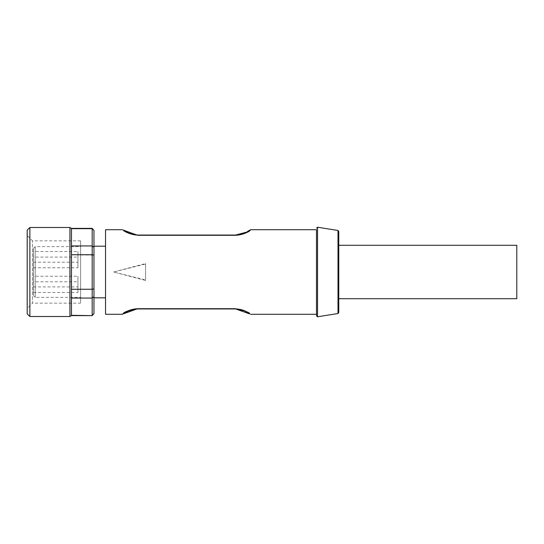 <?xml version="1.0" encoding="UTF-8"?>
<svg xmlns="http://www.w3.org/2000/svg" width="544" height="544" viewBox="0 0 544 544"><rect width="100%" height="100%" fill="white"/><g stroke="black" fill="none" stroke-linecap="round" stroke-linejoin="round"><path stroke-width="0.41" stroke-dasharray="2.72 2.04" d="M105.536 314.282L105.536 229.718M105.536 246.187L105.536 297.813L105.536 246.187M516.8 298.704L516.8 245.296M338.762 298.704L338.762 245.296L338.762 298.704M338.762 231.363L338.762 312.637M316.506 272L316.506 229.718L316.506 272M145.595 280.466L113.546 272L145.595 263.534L145.595 280.466L145.595 264.037L113.546 272L145.595 279.963M145.595 264.037L145.595 263.534M236.32 308.958L235.593 308.706C247.636 309.332 252.062 315.989 250.437 314.072C249.533 312.045 244.582 310.257 235.593 308.706L137.673 308.706L131.696 309.76L124.862 312.997M249.329 313.698L246.949 312.066M250.716 229.718L243.746 233.804M235.593 235.056L137.673 235.294C125.61 234.641 121.169 228.038 122.849 229.922C123.746 231.968 128.683 233.757 137.673 235.294L235.593 235.056L245.16 232.893L248.152 231.166M124.046 230.37L126.439 231.989L123.937 230.343M128.404 233.036L130.397 233.838M80.614 297.371L80.614 246.629L80.614 297.371L35.21 297.371L35.21 246.629L35.21 297.371L33.429 295.589L33.429 248.411L33.429 295.589M33.429 281.792L33.429 292.475L33.429 281.792L77.942 281.792L77.942 292.475L77.942 281.792M33.429 251.525L33.429 262.208L33.429 251.525L77.942 251.525L77.942 262.208L77.942 251.525M33.429 257.088L33.429 267.77L33.429 257.088L77.942 257.088L77.942 267.77L77.942 257.088M33.429 276.23L33.429 286.912L33.429 276.23L77.942 276.23L77.942 286.912L77.942 276.23M71.468 315.622L71.468 228.378M29.872 227.494L29.872 316.506M71.468 254.742L93.962 255.109L93.962 288.891L92.181 289.258L92.181 228.677L93.962 230.404L93.962 247.296L92.181 245.942L71.468 245.942M93.962 255.109L93.962 247.296M93.962 313.84L92.181 315.323L92.181 298.058L93.962 296.704L93.962 313.596M93.962 296.704L93.962 288.891M93.962 297.813L93.962 246.187L93.962 297.813M71.468 315.323L92.181 315.622M92.181 228.378L71.468 228.677M71.468 289.258L92.181 289.258L92.181 298.058L71.468 298.058M27.2 230.16L27.2 313.84M27.2 308.496L27.2 235.504L27.2 308.496L32.538 303.158L32.538 240.842L32.538 303.158L80.614 303.158L80.614 240.842L80.614 303.158M338.014 313.514L338.014 230.486M317.54 227.208L317.54 316.792M69.931 316.506L69.931 227.494M126.97 311.678L131.696 309.76M246.833 311.998L248.9 313.364M245.16 232.893L247.35 231.696M33.429 248.411L35.21 246.629L80.614 246.629M33.429 286.912L77.942 286.912M33.429 267.77L77.942 267.77M33.429 262.208L77.942 262.208M33.429 292.475L77.942 292.475M80.614 240.842L32.538 240.842L27.2 235.504"/><path stroke-width="0.82" d="M122.563 229.718L105.536 229.718L105.536 314.282L122.556 314.282M338.762 245.296L516.8 245.296L516.8 298.704L338.762 298.704M338.762 312.637L338.762 231.363L338.014 230.486L338.014 313.514L338.762 312.637M316.506 229.718L316.506 315.908L316.506 229.718L250.716 229.718L246.582 232.132L235.593 235.056L137.673 235.056C129.35 233.696 124.773 232.111 123.944 230.296C122.386 228.623 126.5 234.484 137.673 235.056L130.397 233.838L136.075 234.994M124.862 312.997L128.391 310.978L137.224 308.944L235.593 308.944L137.673 308.706C125.678 309.366 121.156 315.942 122.835 314.078C123.726 312.032 128.676 310.243 137.673 308.706L124.039 313.623M249.567 313.881L235.593 308.944L244.385 310.753L249.111 313.528L247.275 312.27M246.833 311.998L244.943 311.005L236.688 308.972M244.943 311.005C242.821 309.93 240.026 309.25 236.565 308.965L236.32 308.958M124.046 230.37L137.673 235.294L235.593 235.294C247.581 234.661 252.144 228.024 250.417 229.915C249.519 231.962 244.576 233.757 235.593 235.294L243.746 233.804M248.152 231.166L249.206 230.377M126.439 231.989L128.404 233.036M92.181 228.378L93.962 230.404L92.181 228.378L71.468 228.378L71.468 315.622L69.931 316.506L29.872 316.506L29.872 227.494L69.931 227.494L69.931 316.506M71.468 228.677L92.181 228.677L92.181 245.942L93.962 247.296L93.962 230.404M93.962 247.296L93.962 255.109L92.181 254.742L92.181 289.258L93.962 288.891L93.962 255.109M93.962 288.891L93.962 296.704L92.181 298.058L92.181 315.323L93.962 313.596L93.962 296.704M93.962 313.596L92.181 315.622L71.468 315.323M71.468 245.942L92.181 245.942L92.181 254.742L71.468 254.742M71.468 289.258L92.181 289.258L92.181 298.058L71.468 298.058M105.536 297.813L93.962 297.813M29.872 316.506L27.2 313.84L27.2 230.16L29.872 227.494M338.014 313.514L317.54 316.792L317.54 227.208L316.506 228.092M235.593 308.706L137.673 308.706M338.014 230.486L317.54 227.208M317.54 316.792L316.506 315.908M123.889 313.691L126.358 312.059M128.391 310.978C129.907 310.032 132.858 309.352 137.224 308.944M236.184 308.951C239.877 309.244 242.61 309.849 244.385 310.753M250.696 314.282L316.506 314.282M249.315 230.357L246.582 232.132M243.086 233.757L236.028 235.056M243.059 233.764L237.021 235.008M130.737 233.94L126.419 232.009M71.468 228.378L69.931 227.494M92.181 315.622L71.468 315.622M105.536 246.187L93.962 246.187"/></g></svg>
